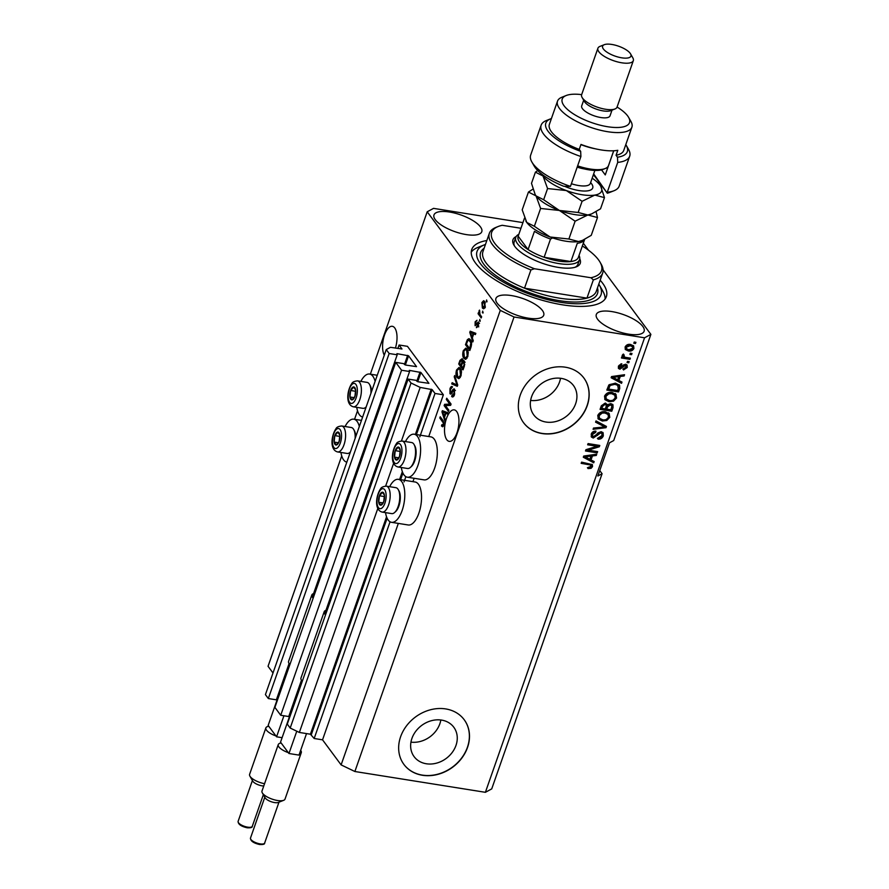 <?xml version="1.0" encoding="UTF-8"?>
<svg xmlns="http://www.w3.org/2000/svg" width="889" height="889" viewBox="0 0 889 889"><rect width="100%" height="100%" fill="white"/><g stroke="black" fill="none" stroke-linecap="round" stroke-linejoin="round"><path stroke-width="1.33" d="M419.819 436.832L434.999 393.46L443.367 394.794L407.451 346.332L399.083 344.999L401.972 348.988L390.471 347.31L386.248 349.588L389.16 353.511L397.194 354.8L396.939 353.644L408.562 355.8L416.53 366.635L405.362 365.012L403.762 363.657L395.727 362.368L401.55 370.224L409.585 371.502L409.318 370.357L420.942 372.502L428.909 383.348L417.741 381.725L420.942 372.502M417.741 381.725L416.141 380.359L408.107 379.081L287.28 724.113L290.192 728.047L299.36 732.447L310.405 734.214L314.173 738.492L390.06 521.787M404.017 481.949L405.862 476.671M314.173 738.492L322.54 739.826L398.328 523.41M412.952 481.649L414.13 478.282M428.754 436.532L443.367 394.794M416.419 434.565L432.154 389.615L434.999 393.46M432.154 389.615L420.197 387.415L401.439 440.966M299.36 732.447L377.836 508.386M385.637 486.083L393.638 463.258M290.192 728.047L411.018 383.015L420.197 387.415M408.107 379.081L411.018 383.015M289.114 715.489L289.825 715.601M401.55 370.224L280.724 715.256L288.747 716.534L301.46 680.241M324.696 613.888L409.585 371.502M280.724 715.256L274.901 707.4L395.727 362.368M276.735 698.776L277.446 698.898M386.248 349.588L265.422 694.62L268.334 698.543L276.368 699.832L289.081 663.527M312.317 597.175L397.194 354.8M268.334 698.543L389.16 353.511M397.861 348.488L399.083 344.999M426.309 763.762A24.692 20.558 143.5 0 0 452.134 752.561A24.692 20.558 143.5 0 0 453.79 727.224A24.692 20.558 143.5 0 0 441.6 720.101A24.692 20.558 143.5 0 0 415.763 731.303A24.692 20.558 143.5 0 0 414.107 756.639A24.692 20.558 143.5 0 0 426.309 763.762M410.962 742.148A24.692 20.558 143.5 0 0 440.844 719.99M545.968 422.042A24.692 20.558 143.5 0 0 571.805 410.84A24.692 20.558 143.5 0 0 573.461 385.515A24.692 20.558 143.5 0 0 561.259 378.381A24.692 20.558 143.5 0 0 535.434 389.593A24.692 20.558 143.5 0 0 533.778 414.919A24.692 20.558 143.5 0 0 545.968 422.042M530.622 400.428A24.692 20.558 143.5 0 0 560.514 378.281M542.123 433.554A37.527 31.237 143.5 0 0 581.373 416.53A37.527 31.237 143.5 0 0 583.895 378.036A37.527 31.237 143.5 0 0 565.36 367.201A37.527 31.237 143.5 0 0 526.11 384.237A37.527 31.237 143.5 0 0 523.588 422.731A37.527 31.237 143.5 0 0 542.123 433.554M523.532 422.642A37.527 31.237 143.5 0 0 542.001 433.388A37.527 31.237 143.5 0 0 581.217 416.419A37.527 31.237 143.5 0 0 583.829 377.958M422.453 775.275A37.527 31.237 143.5 0 0 461.702 758.25A37.527 31.237 143.5 0 0 464.225 719.757A37.527 31.237 143.5 0 0 445.689 708.922A37.527 31.237 143.5 0 0 406.44 725.946A37.527 31.237 143.5 0 0 403.928 764.44A37.527 31.237 143.5 0 0 422.453 775.275M403.862 764.362A37.527 31.237 143.5 0 0 422.331 775.108A37.527 31.237 143.5 0 0 461.547 758.128A37.527 31.237 143.5 0 0 464.158 719.668M395.416 348.099A15.946 6.856 -80.9 0 0 392.316 326.307A15.946 6.856 -80.9 0 0 384.537 334.953A15.946 6.856 -80.9 0 0 384.281 355.222M446.467 418.508A15.946 6.856 -80.9 0 0 449.212 441.366A15.946 6.856 -80.9 0 0 456.99 432.721A15.946 6.856 -80.9 0 0 454.235 409.862A15.946 6.856 -80.9 0 0 446.467 418.508M628.567 334.142A25.337 8.868 19.3 0 0 644.125 331.23A25.337 8.868 19.3 0 0 611.854 311.583A25.337 8.868 19.3 0 0 596.308 314.484A25.337 8.868 19.3 0 0 628.567 334.142M466.247 234.585A25.337 8.868 19.3 0 0 481.794 231.673A25.337 8.868 19.3 0 0 449.523 212.027A25.337 8.868 19.3 0 0 433.976 214.938A25.337 8.868 19.3 0 0 466.247 234.585M528.177 318.14A25.337 8.868 19.3 0 0 543.724 315.239A25.337 8.868 19.3 0 0 511.453 295.581A25.337 8.868 19.3 0 0 495.906 298.493A25.337 8.868 19.3 0 0 528.177 318.14M340.943 452.468A21.769 9.346 -80.9 0 0 343.632 459.902A21.769 9.346 -80.9 0 0 346.832 462.147M359.323 426.498A21.769 9.346 -80.9 0 0 357.111 421.419A21.769 9.346 -80.9 0 0 353.789 419.175A21.769 9.346 -80.9 0 0 345.076 426.52M362.634 417.019A21.769 9.346 99.1 0 1 359.434 414.785A21.769 9.346 99.1 0 1 356.733 407.34M360.867 381.403A21.769 9.346 99.1 0 1 369.591 374.047A21.769 9.346 99.1 0 1 372.902 376.303A21.769 9.346 99.1 0 1 375.114 381.381M389.66 486.683A21.769 9.346 99.1 0 1 398.383 479.327L415.107 481.994A21.769 9.346 99.1 0 1 418.43 484.249A21.769 9.346 99.1 0 1 420.064 509.186A21.769 9.346 99.1 0 1 408.262 524.988L391.527 522.321A21.769 9.346 99.1 0 1 388.215 520.065A21.769 9.346 99.1 0 1 385.526 512.62M398.383 479.327A21.769 9.346 99.1 0 1 401.695 481.582A21.769 9.346 99.1 0 1 403.328 506.519A21.769 9.346 99.1 0 1 391.527 522.321M401.328 467.503A21.769 9.346 -80.9 0 0 404.017 474.948A21.769 9.346 -80.9 0 0 407.329 477.204L424.064 479.871A21.769 9.346 -80.9 0 0 435.866 464.069A21.769 9.346 -80.9 0 0 434.221 439.133A21.769 9.346 -80.9 0 0 430.909 436.877L414.185 434.21A21.769 9.346 -80.9 0 0 405.462 441.566M407.329 477.204A21.769 9.346 -80.9 0 0 419.13 461.402A21.769 9.346 -80.9 0 0 417.497 436.466A21.769 9.346 -80.9 0 0 414.185 434.21M486.828 240.53A71.309 24.97 19.3 0 0 471.748 249.52A71.309 24.97 19.3 0 0 562.581 304.838A71.309 24.97 19.3 0 0 606.342 296.648A71.309 24.97 19.3 0 0 600.175 280.224M322.54 739.826L341.12 764.896L354.878 771.508L485.394 792.31L491.717 788.899L602.086 473.726L599.764 470.592M602.086 473.726L597.875 475.993L609.487 442.822L613.71 440.544L650.881 334.386L603.098 269.9M588.518 250.231L583.306 243.197M445.445 405.595L448.901 410.251L448.478 411.463L444.144 405.606L444.589 404.328L449.756 404.095L446.311 399.428L446.734 398.216L451.067 404.073L450.612 405.362L445.445 405.595M452.034 395.161L454.012 393.749L454.09 390.393L449.967 393.716L449.967 388.749C450.779 386.593 451.623 385.982 452.512 386.926L450.49 389.382L450.401 392.527L450.979 392.738L452.845 389.571L454.501 389.171L454.49 394.527C453.579 396.894 452.634 397.539 451.668 396.438L452.034 395.161L454.246 395.761M452.434 396.983L451.668 396.438L453.257 396.694M455.001 390.538L453.779 390.171L455.446 390.438M450.501 394.094L451.112 393.894M451.845 386.471L452.512 386.926M450.401 392.527L451.879 392.882M453.946 388.771L454.501 389.171M454.668 375.558L457.724 385.059L457.279 386.304L451.734 383.926L452.168 382.692L456.968 385.059L454.223 376.803L454.668 375.558M459.091 378.525L457.19 377.703C455.857 376.103 455.635 373.536 456.524 370.013L459.035 367.435L460.358 368.424L461.502 371.713L460.969 376.025L458.424 378.592M465.847 359.223L463.947 358.4C462.613 356.8 462.391 354.233 463.28 350.711L465.792 348.132L467.125 349.121L468.259 352.411L467.725 356.722L465.191 359.289M472.326 337.92L473.259 340.687L472.826 341.943L469.781 332.386L470.192 331.208L475.826 333.342L475.393 334.597L473.737 333.864L472.326 337.92M486.616 299.937L486.816 301.982L486.616 299.937M370.346 374.169L427.209 211.782L500.285 310.383L514.042 316.995L644.558 337.798L650.881 334.386M273.001 672.984L268.045 666.294L341.72 455.913M354.544 419.286L357.522 410.796M341.12 764.896L500.285 310.383M484.627 301.471L485.161 306.949L483.427 308.794L482.383 307.994L481.894 302.549L483.627 300.704L484.627 301.471M482.716 311.094L482.905 313.139L482.716 311.094M480.004 314.55L481.638 316.762L481.216 317.962L478.071 313.706L478.493 312.506L478.993 313.184L479.493 310.094L480.004 314.55M479.804 319.384L480.004 321.429L479.804 319.384M476.771 326.396L478.004 325.485L478.06 323.252L475.104 325.707L475.148 321.818L477.004 320.273L475.604 322.385L475.459 324.407L478.404 321.94L478.426 326.174L476.404 327.685L476.771 326.396L478.771 326.841M478.86 323.385L477.682 323.14M475.459 324.407L476.837 324.541M470.37 339.742C471.726 341.265 471.937 343.721 471.014 347.11L469.814 350.533L465.48 344.688L467.347 339.676L468.936 338.642L470.37 339.742M464.258 361.034L464.302 366.268L463.047 369.835L458.713 363.99L459.98 360.389L462.18 358.678L462.636 361.201L464.258 361.034L463.614 360.556M444.489 417.397L445.433 420.153L444.989 421.408L441.955 411.851L442.366 410.674L448 412.818L447.567 414.074L445.911 413.341L444.489 417.397M442.766 426.72L441.477 425.998L441.844 424.72L443.222 424.575L443.311 422.931L439.811 417.974L440.233 416.774L443.178 420.741L443.711 425.32L442.422 426.753M441.844 424.72L443.9 424.686M522.932 222.617L433.543 208.37L427.209 211.782M588.307 450.156L597.63 451.634L597.208 452.845L585.495 450.979L585.94 449.69L596.997 446.278L587.651 444.8L588.074 443.589L599.786 445.456L599.342 446.745L588.307 450.156L587.685 449.312L598.719 445.911L599.342 446.745M601.175 431.665L603.12 432.776L603.309 435.866C602.298 438.288 600.531 439.366 597.997 439.122L598.264 437.888L601.975 435.543L601.864 433.465L600.797 432.876L593.252 438.044L591.429 437.044L591.218 434.165C592.096 431.976 593.685 430.965 595.963 431.154L595.697 432.387L592.596 434.343L592.685 436.277L593.696 436.843L595.019 436.655L597.752 433.01L601.175 431.665M596.019 420.919L606.454 426.442L606.009 427.687L593.085 429.298L593.519 428.054L604.842 426.92L595.574 422.175L596.019 420.919M609.198 413.652L609.787 417.352L606.754 420.486L602.331 421.019L598.241 418.997L597.775 415.43C599.486 412.385 602.031 411.174 605.409 411.796L609.365 413.874M615.955 394.349L616.555 398.05L613.521 401.183L609.087 401.717L604.998 399.694L604.542 396.127C606.242 393.082 608.787 391.871 612.165 392.494L616.133 394.572M618.844 380.503L621.989 382.07L621.544 383.326L611.132 377.747L611.543 376.569L624.556 374.725L624.122 375.98L620.266 376.447L618.844 380.503L618.222 379.659L619.644 375.603L620.266 376.447M634.235 342.043L635.913 342.309L635.491 343.51L633.813 343.243L634.235 342.043M354.878 771.508L514.042 316.995M485.394 792.31L644.558 337.798M630.568 344.476L633.624 345.932L633.924 348.444C632.679 350.655 630.823 351.499 628.379 350.977L625.411 349.555L625.1 347.032C626.323 344.843 628.145 343.987 630.568 344.476M630.334 353.2L632.001 353.466L631.579 354.678L629.912 354.411L630.334 353.2M625.956 357.434L630.368 358.145L629.945 359.345L621.422 357.989L621.844 356.789L623.211 357L622.2 355.333L623.056 354.267L624.111 354.911L624.289 356.945L625.956 357.434M622.333 356.245L622.2 355.333M623.489 354.078L623.056 354.878L624.289 356.945M627.478 361.345L629.156 361.612L628.734 362.812L627.056 362.545L627.478 361.345M625.5 364.212L627.078 365.068L627.245 367.501L623.5 369.946L623.778 368.713L626.067 367.224L625.289 365.457L619.9 369.213L618.544 368.468L618.411 366.146L621.811 363.779L621.533 365.012L619.644 366.301L620.155 367.979L625.5 364.212M624.667 364.612L625.989 365.846L624.667 364.612L623.8 364.768L624.422 365.601M619.022 366.846L620.155 367.979M615.366 383.137L619.566 385.193L619.733 388.493L618.544 391.927L606.82 390.06L608.832 384.97L615.366 383.137M610.821 403.584L612.977 404.751L613.032 407.651L611.776 411.229L600.064 409.362L601.331 405.762L605.387 403.039L607.387 404.728L610.821 403.584M591.018 459.969L594.163 461.547L593.719 462.802L583.306 457.224L583.717 456.046L596.73 454.201L596.286 455.457L592.43 455.913L591.018 459.969L590.396 459.135L591.818 455.079L592.43 455.913M592.53 466.647L591.063 468.336L588.007 468.57L588.274 467.347L591.174 466.381L590.718 465.036L581.162 463.347L581.584 462.136L592.363 464.625L592.53 466.647L591.907 465.814L590.452 467.503L591.063 468.336M591.174 466.381L590.096 464.202L581.406 462.647M635.046 342.165L635.491 343.51M634.868 342.676L634.057 342.554M633.279 345.543L633.924 348.444M633.312 347.599C632.057 349.822 630.212 350.666 627.756 350.144L628.379 350.977M627.756 350.144L625.145 349.099M632.49 346.766L629.601 344.865L625.689 346.421L626.545 348.721L628.801 349.777L632.724 348.21L632.49 346.766L630.223 345.699L626.312 347.255L626.545 348.721M625.689 346.421L626.312 347.255M629.601 344.865L630.223 345.699M631.146 353.333L631.579 354.678M630.968 353.833L630.157 353.711M629.501 358L629.945 359.345M629.323 358.511L621.667 357.289M622.156 355.844L623.211 357M623.056 354.878L623.667 356.111M628.29 361.467L628.734 362.812M628.112 361.979L627.301 361.856M626.712 364.701L627.245 367.501M626.634 366.668L622.889 369.113M623.8 364.768L619.277 368.379L619.9 369.213M619.277 368.379L618.299 367.99M621 363.823L621.533 365.012M620.922 364.179L619.022 365.468L619.644 366.301M619.022 365.468L619.533 367.146M621.211 381.681L621.544 383.326M620.933 382.492L611.288 377.325M623.6 374.869L624.122 375.98M623.5 375.147L619.644 375.603M618.755 376.625L618.133 375.791L611.943 376.525L617.611 379.881L618.755 376.625L612.565 377.358M619.211 384.793L619.733 388.493M619.122 387.66L617.922 391.082L618.544 391.927M617.922 391.082L607.065 389.36M617.01 384.426L618.288 385.859L617.01 384.426L614.31 383.503L609.521 384.593L607.998 388.226L608.621 389.071L617.588 390.493L618.322 388.426L617.622 385.259L614.921 384.337L610.143 385.426L608.621 389.071M608.709 386.193L609.332 387.026M609.521 384.593L610.143 385.426M614.31 383.503L614.921 384.337M615.344 393.516L615.933 397.216L612.899 400.35L613.521 401.183M612.899 400.35L608.465 400.883L609.087 401.717M608.465 400.883L604.72 399.25M615.933 397.216L616.555 398.05M614.832 395.216L611.087 392.86L608.265 392.949L605.287 395.505L606.231 398.983L609.532 400.517C612.021 400.995 613.91 400.106 615.177 397.85L614.832 395.216L611.71 393.694L608.887 393.783L605.909 396.338L606.231 398.983M605.287 395.505L605.909 396.338M608.265 392.949L608.887 393.783M611.087 392.86L611.71 393.694M612.599 404.351L611.165 410.385L611.776 411.229M611.165 410.385L600.308 408.662M611.31 405.373L609.787 403.962L606.887 406.084L606.109 408.307L606.72 409.14L610.832 409.796L611.932 406.217L611.065 404.606M605.787 404.751L604.542 403.439L601.931 405.562L601.242 407.529L601.853 408.373L605.353 408.929L606.409 405.595L605.565 403.962M604.542 403.439L605.153 404.273L602.553 406.395L601.853 408.373M606.409 405.595L605.153 404.273M609.787 403.962L610.41 404.795L607.509 406.918L606.72 409.14M611.932 406.217L610.41 404.795M608.576 412.818L609.176 416.519L606.142 419.652L606.754 420.486M606.142 419.652L601.709 420.186L602.331 421.019M601.709 420.186L597.953 418.552M609.176 416.519L609.787 417.352M608.076 414.518L604.331 412.163L601.509 412.252L598.53 414.807L599.475 418.286L602.764 419.819C605.265 420.297 607.143 419.408 608.42 417.152L608.076 414.518L604.953 412.996L602.12 413.085L599.153 415.641L599.475 418.286M598.53 414.807L599.153 415.641M601.509 412.252L602.12 413.085M604.331 412.163L604.953 412.996M605.676 426.042L606.009 427.687M605.398 426.853L593.419 428.342M595.73 421.742L604.842 426.92M602.764 432.387L603.309 435.866M602.686 435.032C601.686 437.455 599.908 438.533 597.375 438.288M601.864 433.465L600.797 432.876M600.175 432.043L592.63 437.21L593.252 438.044M592.63 437.21L591.163 436.588M595.174 431.109L595.697 432.387M595.074 431.554L591.985 433.51L592.596 434.343M591.985 433.51L592.685 436.277M596.763 451.501L597.208 452.845M596.586 452.012L585.74 450.279M587.896 444.1L596.375 445.445L596.997 446.278M598.93 445.322L598.719 445.911M593.385 461.158L593.719 462.802M593.096 461.958L583.451 456.802M595.763 454.335L596.286 455.457M595.674 454.623L591.818 455.079M590.929 456.09L590.307 455.257L584.106 455.99L589.785 459.357L590.929 456.09L584.729 456.824M590.452 467.503L587.385 467.736M590.563 465.547L590.096 464.202M591.985 464.247L591.907 465.814M487.061 301.282L486.194 301.138M484.249 308.494L482.383 307.994M484.061 308.261L483.572 307.416M482.571 302.66L481.894 302.549M483.838 302.149L484.472 301.271M485.15 302.349L483.438 302.082L484.238 302.716L482.327 303.182L482.805 306.783L485.283 307.694M485.35 302.893L484.238 302.716L484.716 306.316L485.327 306.416M482.805 306.783L484.716 306.316M483.149 312.439L482.294 312.306M479.649 313.961L478.071 313.706M479.782 311.139L478.927 311.006M480.249 320.729L479.382 320.596M478.615 325.574L478.004 325.485M478.86 323.329L478.015 323.196M475.804 321.918L475.148 321.818M476.793 324.618L475.771 324.463M478.382 323.185L478.727 322.596M470.481 332.497L469.781 332.386M471.481 332.564L471.759 331.797M475.537 334.186L473.737 333.864M474.704 334.02L470.448 332.397L471.948 336.842L473.092 333.586L470.448 332.397M472.659 336.953L471.948 336.842M474.77 333.853L473.092 333.586M466.969 344.921L465.48 344.688M468.959 340.054L467.347 339.676M469.025 339.942L469.781 339.087M470.803 340.409L467.781 340.598L466.403 344.165L469.725 348.644L470.837 342.832L468.825 340.031M470.437 348.755L469.725 348.644M471.137 341.132L469.937 340.932M471.592 342.943L470.837 342.832M471.148 346.688L470.448 346.577M466.058 359.145L463.947 358.4M465.625 358.667L465.136 357.878M464.014 350.833L463.28 350.711M465.647 349.51L466.603 348.555M468.359 350.577L465.525 349.499L463.791 351.388L464.38 357.2L465.38 357.956L467.214 356.044L466.681 350.31L465.525 349.499M467.847 350.499L466.681 350.31M467.914 356.156L467.214 356.044M460.213 364.223L458.713 363.99M461.991 359.789L462.402 359.067M464.425 361.29L462.636 361.201M463.758 362.001L463.814 361.379M462.647 360.101L460.335 361.49L459.646 363.468L460.935 365.212L462.058 361.845L461.469 359.712L463.147 359.978M461.647 365.323L460.935 365.212M463.136 362.012L462.058 361.845M464.814 362.401L463.847 362.245L462.224 363.668L461.447 365.901L462.969 367.946L464.158 364.312L463.436 361.945L465.103 362.212M463.669 368.057L462.969 367.946M464.803 364.412L464.158 364.312M464.503 365.668L463.802 365.557M459.291 378.447L457.19 377.703M458.868 377.969L458.38 377.18M457.257 370.135L456.524 370.013M458.891 368.813L459.846 367.857M461.602 369.88L458.768 368.802L457.035 370.691L457.624 376.503L458.624 377.258L460.458 375.347L459.924 369.613L458.768 368.802M461.091 369.802L459.924 369.613M461.147 375.458L460.458 375.347M457.424 385.915L451.734 383.926M453.401 384.192L453.679 383.426M457.679 385.181L456.968 385.059M455.112 376.947L454.223 376.803M453.368 396.583L453.634 395.661M454.701 393.849L454.012 393.749M451.412 393.594L451.19 392.86M450.69 388.86L449.967 388.749M454.268 390.249L452.845 389.571M445.633 405.851L444.144 405.606M445.922 405.573L446.267 404.595L444.589 404.328M446.267 404.595L450.956 404.373M450.99 404.284L449.756 404.095M447.8 399.661L446.311 399.428M442.655 411.963L441.955 411.851M443.655 412.04L443.922 411.274M447.7 413.663L445.911 413.341M446.878 413.496L442.611 411.874L444.122 416.319L445.267 413.052L442.611 411.874M444.833 416.43L444.122 416.319M446.934 413.318L445.267 413.052M443.211 426.342L441.477 425.998M443.155 426.264L443.389 425.42M444.067 423.053L443.311 422.931M441.3 418.219L439.811 417.974M380.703 493.262A6.567 2.823 -80.9 0 0 379.403 495.773A6.567 2.823 -80.9 0 0 378.725 502.263A6.567 2.823 -80.9 0 0 380.892 505.185A6.567 2.823 -80.9 0 0 383.737 501.618A6.567 2.823 -80.9 0 0 384.415 495.129A6.567 2.823 -80.9 0 0 382.248 492.206A6.567 2.823 -80.9 0 0 380.703 493.262M381.048 494.017L379.403 495.773L378.725 502.263L380.892 505.185L383.737 501.618L384.415 495.129L382.248 492.206L381.048 494.017M398.283 489.661L398.994 490.906A11.857 5.09 99.1 0 1 396.505 510.642A11.857 5.09 99.1 0 1 395.705 511.508L394.649 512.475A13.135 5.645 -80.9 0 0 395.538 511.519A13.135 5.645 -80.9 0 0 398.283 489.661A13.135 5.645 -80.9 0 0 395.883 487.672L386.315 486.15A13.135 5.645 99.1 0 1 390.182 495.829A13.135 5.645 99.1 0 1 385.97 509.986A13.135 5.645 99.1 0 1 382.181 512.086C374.091 510.075 375.903 495.529 380.57 488.861C381.181 487.372 383.103 486.472 386.315 486.15M382.181 512.086L391.749 513.62A13.135 5.645 -80.9 0 0 394.649 512.475M384.415 496.662L384.048 500.14M382.915 502.93L378.725 502.263M384.415 496.562L379.403 495.773M336.12 433.099A6.567 2.823 -80.9 0 0 334.809 435.61A6.567 2.823 -80.9 0 0 334.142 442.1A6.567 2.823 -80.9 0 0 336.309 445.022A6.567 2.823 -80.9 0 0 339.154 441.455A6.567 2.823 -80.9 0 0 339.82 434.965A6.567 2.823 -80.9 0 0 337.653 432.043A6.567 2.823 -80.9 0 0 336.12 433.099M336.464 433.865L334.809 435.61L334.142 442.1L336.309 445.022L339.154 441.455L339.82 434.965L337.653 432.043L336.464 433.865M355.122 438.488A13.135 5.645 -80.9 0 0 353.7 429.498A13.135 5.645 -80.9 0 0 351.299 427.509L341.72 425.987A13.135 5.645 99.1 0 1 345.599 435.666A13.135 5.645 99.1 0 1 341.376 449.834A13.135 5.645 99.1 0 1 337.587 451.934L347.166 453.457A13.135 5.645 -80.9 0 0 350.066 452.312A13.135 5.645 -80.9 0 0 350.388 452.001L350.066 452.312M353.7 429.498L354.4 430.743A11.857 5.09 99.1 0 1 355.722 436.755M339.82 436.499L339.465 439.977M338.331 442.766L334.142 442.1M339.831 436.41L334.809 435.61M351.922 387.982A6.567 2.823 -80.9 0 0 350.61 390.493A6.567 2.823 -80.9 0 0 349.933 396.983A6.567 2.823 -80.9 0 0 352.1 399.906A6.567 2.823 -80.9 0 0 354.944 396.338A6.567 2.823 -80.9 0 0 355.622 389.849A6.567 2.823 -80.9 0 0 353.455 386.926A6.567 2.823 -80.9 0 0 351.922 387.982M352.266 388.737L350.61 390.493L349.933 396.983L352.1 399.906L354.944 396.338L355.622 389.849L353.455 386.926L352.266 388.737M370.924 393.36A13.135 5.645 -80.9 0 0 369.502 384.381A13.135 5.645 -80.9 0 0 367.101 382.392L357.522 380.87A13.135 5.645 99.1 0 1 361.401 390.549A13.135 5.645 99.1 0 1 357.178 404.706A13.135 5.645 99.1 0 1 353.389 406.806L362.968 408.34A13.135 5.645 -80.9 0 0 365.868 407.195A13.135 5.645 -80.9 0 0 366.19 406.873M369.502 384.381L370.202 385.626A11.857 5.09 99.1 0 1 371.524 391.638M355.622 391.382L355.267 394.849M354.133 397.65L349.933 396.983M355.622 391.282L350.61 390.493M396.505 448.134A6.567 2.823 -80.9 0 0 395.205 450.645A6.567 2.823 -80.9 0 0 394.527 457.135A6.567 2.823 -80.9 0 0 396.694 460.069A6.567 2.823 -80.9 0 0 399.539 456.502A6.567 2.823 -80.9 0 0 400.217 450.012A6.567 2.823 -80.9 0 0 398.05 447.078A6.567 2.823 -80.9 0 0 396.505 448.134M396.85 448.901L395.205 450.645L394.527 457.135L396.694 460.069L399.539 456.502L400.217 450.012L398.05 447.078L396.85 448.901M414.085 444.533L414.785 445.789A11.857 5.09 99.1 0 1 412.307 465.525A11.857 5.09 99.1 0 1 411.507 466.392L410.451 467.358A13.135 5.645 -80.9 0 0 411.34 466.392A13.135 5.645 -80.9 0 0 414.085 444.533A13.135 5.645 -80.9 0 0 411.685 442.555L402.117 441.033A13.135 5.645 99.1 0 1 405.984 450.701A13.135 5.645 99.1 0 1 401.761 464.869A13.135 5.645 99.1 0 1 397.983 466.969C389.893 464.958 391.705 450.412 396.372 443.744C396.983 442.255 398.894 441.344 402.117 441.033M397.983 466.969L407.551 468.492A13.135 5.645 -80.9 0 0 410.451 467.358M400.206 451.534L399.85 455.012M398.717 457.813L394.527 457.135M400.217 451.445L395.205 450.645M579.739 258.766A35.649 12.49 -160.7 0 1 576.261 266.856A35.649 12.49 -160.7 0 1 558.37 267.4A35.649 12.49 -160.7 0 1 513.853 244.997A35.649 12.49 -160.7 0 1 516.187 236.518M575.116 267.256A33.771 11.824 19.3 0 0 577.894 264.344L579.528 259.699A33.771 11.824 -160.7 0 1 558.792 263.577A33.771 11.824 -160.7 0 1 515.764 237.374A33.771 11.824 -160.7 0 1 518.832 234.318M559.448 298.159A60.041 21.025 19.3 0 0 586.951 298.126L593.341 279.879A60.041 21.025 -160.7 0 0 602.686 273.023L596.297 291.27A60.041 21.025 19.3 0 1 586.951 298.126L524.521 288.18A60.041 21.025 19.3 0 0 559.448 298.159M485.461 244.442A65.675 23.003 19.3 0 0 484.405 244.831A65.675 23.003 19.3 0 0 491.695 274.512A65.675 23.003 19.3 0 0 560.726 302.327A65.675 23.003 19.3 0 0 599.375 285.102A65.675 23.003 19.3 0 0 598.797 284.136M471.259 252.132A71.309 24.97 -160.7 0 1 477.982 247.386L484.405 244.831M489.35 233.329A60.041 21.025 -160.7 0 0 530.911 269.934L524.521 288.18A60.041 21.025 19.3 0 1 482.96 251.576L489.35 233.329A60.041 21.025 -160.7 0 1 496.062 227.351L498.196 226.495A58.174 20.369 19.3 0 0 534.456 268.745L590.952 277.746A58.174 20.369 19.3 0 0 600.042 262.166A58.174 20.369 19.3 0 0 582.339 245.986M600.042 262.166L601.175 264.166A60.041 21.025 -160.7 0 1 602.686 273.023M520.943 228.273L502.252 225.295A58.174 20.369 19.3 0 0 498.196 226.495M530.911 269.934L534.456 268.745M590.952 277.746L593.341 279.879M599.375 285.102L602.809 291.103A71.309 24.97 -160.7 0 1 605.098 299.004M515.764 237.374L514.142 242.019A33.771 11.824 19.3 0 0 514.498 246.02M544.135 257.277A31.904 11.168 19.3 0 0 558.759 261.077A31.904 11.168 19.3 0 0 570.905 261.544A31.904 11.168 19.3 0 0 578.283 257.554L584.64 239.419A31.904 11.168 -160.7 0 1 577.294 243.297L570.905 261.544L544.135 257.277L550.524 239.03A31.904 11.168 -160.7 0 1 534.467 231.307L528.077 249.565A31.904 11.168 19.3 0 0 544.135 257.277M518.176 236.185A31.904 11.168 19.3 0 0 528.077 249.565L518.176 236.185L524.488 218.172M579.039 255.399A33.771 11.824 -160.7 0 1 579.528 259.699M552.68 237.908L550.524 239.03M617.711 162.398L617.477 157.209A43.161 15.113 19.3 0 0 626.212 145.285L628.501 149.296A46.906 16.424 -160.7 0 1 629.679 156.22A46.906 16.424 -160.7 0 1 617.711 162.398L607.254 192.257A46.906 16.424 19.3 0 0 613.988 190.746L609.698 192.446A43.161 15.113 -160.7 0 1 607.287 193.202L595.541 177.356A24.392 8.546 19.3 0 0 593.296 174.933M613.988 190.746A46.906 16.424 19.3 0 0 619.222 186.079L629.679 156.22M593.663 173.911L607.287 193.202M581.662 94.634A35.649 12.49 19.3 0 0 566.193 95.512A35.649 12.49 19.3 0 0 570.149 111.625A35.649 12.49 19.3 0 0 607.631 126.727A35.649 12.49 19.3 0 0 628.612 117.37A35.649 12.49 19.3 0 0 617.077 107.036M628.612 117.37L630.901 121.382A39.405 13.802 -160.7 0 1 631.89 127.194A39.405 13.802 -160.7 0 1 607.709 131.716A39.405 13.802 -160.7 0 1 557.514 101.146A39.405 13.802 -160.7 0 1 561.915 97.223L566.193 95.512M597.908 48.25L581.639 94.701A18.769 6.567 19.3 0 0 582.106 97.468L584.395 101.468A15.013 5.256 19.3 0 0 603.142 110.903A15.013 5.256 19.3 0 0 610.676 110.669L614.966 108.969A18.769 6.567 19.3 0 0 617.055 107.102L633.324 60.652A18.769 6.567 -160.7 0 1 621.811 62.808A18.769 6.567 -160.7 0 1 597.908 48.25A18.769 6.567 -160.7 0 1 599.997 46.384L604.287 44.683A15.013 5.256 19.3 0 0 605.954 51.462A15.013 5.256 19.3 0 0 621.733 57.818A15.013 5.256 19.3 0 0 630.568 53.885A15.013 5.256 19.3 0 0 611.821 44.45A15.013 5.256 19.3 0 0 604.287 44.683M582.106 97.468A18.769 6.567 19.3 0 0 605.542 109.258A18.769 6.567 19.3 0 0 614.966 108.969M583.684 100.213L581.695 105.891A15.013 5.256 19.3 0 0 600.82 117.537A15.013 5.256 19.3 0 0 610.032 115.814L612.021 110.136M557.514 101.146L549.38 124.371A39.405 13.802 19.3 0 0 579.239 149.408L580.984 144.429A39.405 13.802 -160.7 0 0 601.32 149.963A39.405 13.802 -160.7 0 0 617.799 150.297L616.055 155.275A39.405 13.802 19.3 0 0 623.756 150.419L631.89 127.194M580.906 156.531L570.449 186.39A46.906 16.424 19.3 0 1 531.855 161.987A46.906 16.424 19.3 0 1 530.677 155.064L541.134 125.205A46.906 16.424 -160.7 0 1 546.368 120.537L550.658 118.826A43.161 15.113 19.3 0 0 580.673 151.341L580.906 156.531A46.906 16.424 -160.7 0 1 541.134 125.205M617.477 157.209L616.055 155.275M626.212 145.285A43.161 15.113 19.3 0 0 625.8 144.596M551.413 118.548A43.161 15.113 19.3 0 0 550.658 118.826M579.239 149.408L580.673 151.341M570.449 186.39L563.782 186.279A43.161 15.113 -160.7 0 1 534.145 165.987L531.855 161.987M613.732 150.774L605.265 174.922L601.531 169.877M606.587 167.832L607.376 168.899M630.568 53.885L632.846 57.885A18.769 6.567 -160.7 0 1 633.324 60.652M595.497 148.83A30.026 10.512 -160.7 0 1 582.339 145.174A30.026 10.512 -160.7 0 1 580.906 144.64M532.922 189.146L528.444 192.057L522.199 209.871L526.755 222.439L534.356 226.273L540.601 208.459L559.392 210.46L575.116 221.194L568.882 239.008L550.091 237.007L534.356 226.273M528.444 192.057L536.045 195.891L540.601 208.459M575.116 221.194L587.829 214.994L597.486 217.527L591.252 235.341L582.395 240.43L578.539 241.541L568.882 239.008M597.486 217.527L596.075 211.715M541.934 174.266A31.904 11.168 19.3 0 0 543.012 175.989A31.904 11.168 19.3 0 0 566.36 190.557A31.904 11.168 19.3 0 0 594.808 195.091L604.464 197.614L600.542 208.804L591.685 213.893L587.829 214.994L578.172 212.471L559.392 210.46L543.657 199.736L536.045 195.891L535.1 194.447A31.904 11.168 19.3 0 0 535.189 194.591A31.904 11.168 19.3 0 0 536.045 195.891A31.904 11.168 19.3 0 0 559.392 210.46A31.904 11.168 19.3 0 0 587.829 214.994A31.904 11.168 19.3 0 0 591.041 214.149A31.904 11.168 19.3 0 0 591.296 214.038M525.832 221.028A31.904 11.168 19.3 0 0 525.899 221.128A31.904 11.168 19.3 0 0 526.755 222.439A31.904 11.168 -160.7 0 0 550.091 237.007A31.904 11.168 19.3 0 0 578.539 241.541A31.904 11.168 19.3 0 0 581.739 240.686A31.904 11.168 19.3 0 0 582.006 240.586M535.189 194.591L531.5 183.334L535.411 172.155L543.012 175.989L547.568 188.557L566.36 190.557L582.095 201.292L594.808 195.091A31.904 11.168 19.3 0 0 600.764 186.357A31.904 11.168 19.3 0 0 599.908 185.056A31.904 11.168 19.3 0 0 592.163 178.2M537.734 170.566L535.411 172.155M604.464 197.614L600.764 186.357M582.095 201.292L578.172 212.471M547.568 188.557L543.657 199.736M577.628 165.876A30.026 10.512 19.3 0 0 605.153 168.554A30.026 10.512 19.3 0 0 608.509 165.565L613.688 150.774M605.153 168.554L603.02 169.41A28.148 9.857 -160.7 0 1 577.261 166.921M283.647 800.322L278.29 802.456A7.501 2.634 -160.7 0 1 274.523 802.567A7.501 2.634 -160.7 0 1 265.155 797.844L262.299 792.844A12.202 4.267 19.3 0 0 277.524 800.511A12.202 4.267 19.3 0 0 283.647 800.322A12.202 4.267 19.3 0 0 285.013 799.111L301.282 752.661A12.202 4.267 -160.7 0 1 299.371 754.05M306.527 733.592L298.993 755.105L288.958 753.505L288.314 752.65A12.202 4.267 -160.7 0 1 278.257 744.593L261.988 791.043A12.202 4.267 19.3 0 0 262.299 792.844M278.257 744.593A12.202 4.267 -160.7 0 1 281.18 743.015L280.535 742.148L301.982 680.907M325.53 614.888A12.757 4.467 -160.7 0 1 324.196 611.71A12.757 4.467 -160.7 0 1 327.23 610.054M302.293 681.241A12.757 4.467 -160.7 0 1 300.96 678.063L324.196 611.71M288.958 753.505L296.77 731.203M288.314 752.65L281.18 743.015M300.66 750.383A12.202 4.267 -160.7 0 1 301.282 752.661M263.755 786.009A7.501 2.634 -160.7 0 1 262.144 785.854A7.501 2.634 -160.7 0 1 252.765 781.142L249.909 776.13A12.202 4.267 19.3 0 0 264.566 783.698M282.102 737.681L276.568 736.803L275.934 735.936A12.202 4.267 -160.7 0 1 265.867 727.891L249.609 774.33A12.202 4.267 19.3 0 0 249.909 776.13M265.867 727.891A12.202 4.267 -160.7 0 1 268.789 726.302L268.156 725.435L289.592 664.194M313.15 598.186A12.757 4.467 -160.7 0 1 311.817 594.997A12.757 4.467 -160.7 0 1 314.839 593.341M289.914 664.539A12.757 4.467 -160.7 0 1 288.581 661.349L311.817 594.997M276.568 736.803L283.935 715.767M275.934 735.936L268.789 726.302M311.328 734.658L387.126 518.209M400.617 479.682L402.928 473.092M310.405 734.214L386.548 516.798M399.594 479.527L402.35 471.67M415.396 434.41L431.232 389.182M416.808 381.259L420.03 372.069M405.34 365.012L408.562 355.8M404.428 364.546L407.64 355.356M622.933 365.835L623.556 366.668M614.577 376.247L615.199 377.08M612.41 406.818L613.032 407.651M601.931 405.562L602.553 406.395M606.887 406.084L607.509 406.918M602.553 425.275L603.175 426.109M596.941 434.588L597.564 435.421M586.751 455.713L587.373 456.557M588.585 463.791L589.207 464.625M477.471 323.429L476.515 323.274M473.237 333.208L471.57 332.942M467.336 341.532L466.625 341.409M460.713 360.501L459.98 360.389M462.402 363.201L461.691 363.079M457.302 383.77L456.468 383.637M452.679 391.404L451.912 391.282M445.411 412.685L443.733 412.418M443.911 422.175L442.789 421.997M380.236 490.306A10.135 4.356 -80.9 0 0 377.18 504.196A10.135 4.356 -80.9 0 0 382.892 507.074A10.135 4.356 -80.9 0 0 385.959 493.195A10.135 4.356 -80.9 0 0 380.236 490.306M335.653 430.143A10.135 4.356 -80.9 0 0 332.597 444.033A10.135 4.356 -80.9 0 0 338.309 446.923A10.135 4.356 -80.9 0 0 341.365 433.032A10.135 4.356 -80.9 0 0 335.653 430.143M351.455 385.026A10.135 4.356 -80.9 0 0 348.388 398.917A10.135 4.356 -80.9 0 0 354.111 401.795A10.135 4.356 -80.9 0 0 357.167 387.915A10.135 4.356 -80.9 0 0 351.455 385.026M396.038 445.189A10.135 4.356 -80.9 0 0 392.982 459.08A10.135 4.356 -80.9 0 0 398.694 461.958A10.135 4.356 -80.9 0 0 401.761 448.067A10.135 4.356 -80.9 0 0 396.038 445.189M597.475 287.925A61.919 21.68 -160.7 0 1 559.481 300.66A61.919 21.68 -160.7 0 1 497.118 276.401A61.919 21.68 -160.7 0 1 484.127 248.242M593.63 173.988L595.541 177.356M590.618 182.612A22.514 7.89 -160.7 0 1 588.662 190.668A22.514 7.89 -160.7 0 1 567.86 187.601A22.514 7.89 -160.7 0 1 564.637 186.312M571.383 183.723A18.769 6.567 19.3 0 0 590.34 183.401L590.252 183.612M584.162 168.899A18.769 6.567 -160.7 0 1 577.194 167.132M264.666 843.005C264.878 844.206 263.155 844.694 259.51 844.483C253.443 843.094 250.442 840.95 250.498 838.049A7.501 2.634 19.3 0 0 260.066 843.872A7.501 2.634 19.3 0 0 264.666 843.005L278.968 802.189M252.287 826.292C252.487 827.492 250.776 827.981 247.131 827.77C241.063 826.381 238.052 824.236 238.119 821.336A7.501 2.634 19.3 0 0 247.675 827.159A7.501 2.634 19.3 0 0 252.287 826.292L263.355 794.688M377.258 375.269L369.591 374.047M623.8 356.567L623.178 355.733M591.063 465.325L590.44 464.491M361.456 420.386L353.789 419.175M477.849 323.096L479.527 323.363M475.615 324.518L477.282 324.785M465.38 357.956L467.058 358.223M458.624 377.258L460.291 377.525M450.756 392.782L452.423 393.049M442.555 425.286L444.233 425.553M341.72 425.987C338.509 426.309 336.598 427.209 335.986 428.698C331.308 435.366 329.508 449.912 337.587 451.934M357.522 380.87C354.311 381.192 352.4 382.092 351.788 383.581C347.11 390.249 345.299 404.795 353.389 406.806M581.739 240.686L582.395 240.43M591.041 214.149L591.685 213.893M594.874 170.432L590.34 183.401M250.498 838.049L264.8 797.222M238.119 821.336L252.409 780.509"/></g></svg>
